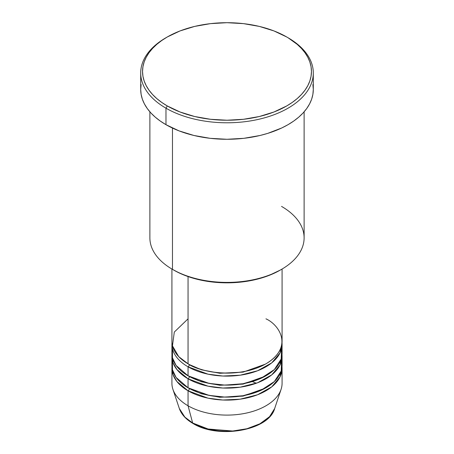 <?xml version="1.0" encoding="UTF-8"?>
<svg xmlns="http://www.w3.org/2000/svg" width="454" height="454" viewBox="0 0 454 454"><rect width="100%" height="100%" fill="white"/><g stroke="black" fill="none" stroke-linecap="round" stroke-linejoin="round"><path stroke-width="0.68" d="M274.681 408.486L269.591 416.641L259.926 423.781L246.914 428.746L232.709 431.016L208.097 429.002L192.661 423.003A1.839 1.061 120 0 0 193.001 423.48A1.839 1.061 -60 0 1 192.661 423.003A48.561 28.034 0 0 0 241.227 429.983A48.561 28.034 0 0 0 274.681 408.486C268.796 430.653 218.175 439.279 193.001 423.48C185.964 419.4 181.401 414.4 179.319 408.486A48.561 28.034 0 0 0 192.661 423.003L188.052 405.785L192.661 423.003L184.886 417.135L179.319 408.486L172.912 389.322A55.082 31.803 180 0 0 188.052 405.785A55.082 31.803 0 0 0 248.077 412.68A55.082 31.803 0 0 0 282.082 383.301L282.082 368.308A55.082 31.803 180 0 1 248.077 397.687A55.082 31.803 180 0 1 188.052 390.792L176.867 381.485L173.07 374.783L171.975 366.809A55.082 31.803 180 0 0 171.918 368.308L171.918 383.301A55.082 31.803 0 0 0 188.052 405.785L188.052 390.792L188.052 405.785A55.082 31.803 180 0 0 243.14 413.707A55.082 31.803 180 0 0 281.088 389.322L274.681 408.486M188.052 318.833L174.302 332.061L172.469 345.817L178.7 356.611L188.052 363.807A55.082 31.803 0 0 0 248.077 370.702A55.082 31.803 0 0 0 282.082 341.323L282.082 269.035M172.469 348.82L172.469 357.814L176.067 365.425L188.052 375.804L188.052 366.809A1.839 1.061 120 0 0 189.346 364.556L188.711 364.182L189.346 364.556A1.839 1.061 -60 0 1 188.052 366.809L188.052 375.804A55.082 31.803 0 0 0 248.077 382.694A55.082 31.803 0 0 0 282.082 353.314L282.082 344.319A55.082 31.803 180 0 1 248.077 373.699A55.082 31.803 180 0 1 188.052 366.809A55.082 31.803 180 0 1 171.918 344.319A55.082 31.803 180 0 1 171.975 342.821M282.082 356.311A55.082 31.803 180 0 0 282.025 354.812L280.039 364.891L271.747 374.856L257.588 382.762L240.166 387.194L222.84 388.022L207.983 386.161L188.052 378.801A1.839 1.061 120 0 0 189.346 376.553L188.711 376.179L189.346 376.553A1.839 1.061 -60 0 1 188.052 378.801L176.867 369.488L173.07 362.791L171.975 354.812A55.082 31.803 180 0 0 171.918 356.311L171.918 365.305A55.082 31.803 0 0 0 188.052 387.795A55.082 31.803 0 0 0 248.077 394.691A55.082 31.803 0 0 0 282.082 365.305L282.082 356.311A55.082 31.803 180 0 1 248.077 385.696A55.082 31.803 180 0 1 188.052 378.801L188.052 387.795L188.052 378.801A55.082 31.803 180 0 1 171.918 356.311M172.469 360.811L172.469 369.806L176.067 377.416L188.052 387.795L209.056 395.377L224.826 397.085L243.038 395.735L260.795 390.423L274.341 381.57L281.196 370.992L281.531 360.811M282.082 368.308A55.082 31.803 180 0 0 282.025 366.809L280.039 376.888L271.747 386.853L257.588 394.759L240.166 399.185L222.84 400.019L207.983 398.152L188.052 390.792A1.839 1.061 120 0 0 189.346 388.545L188.711 388.17L189.346 388.545A1.839 1.061 -60 0 1 188.052 390.792A55.082 31.803 180 0 1 171.918 368.308M281.531 206.394A77.118 44.526 180 0 1 281.531 269.358A77.118 44.526 180 0 1 172.469 269.358L173.768 270.107A75.279 43.465 0 0 0 280.231 270.107L268.825 275.516L255.806 279.528L241.687 282.002L227 282.836L212.313 282.002L198.194 279.528L185.175 275.516L179.239 272.973L172.469 269.358A77.118 44.526 0 0 0 256.51 279.011A77.118 44.526 0 0 0 304.118 237.873L304.118 111.815M167.276 36.984L165.977 37.733A86.3 49.826 0 0 0 165.977 108.194L167.276 105.947A84.461 48.765 180 0 1 167.276 36.984A84.461 48.765 180 0 1 286.724 36.984L273.927 30.917L259.325 26.411L243.48 23.636L227 22.7L210.52 23.636L194.675 26.411L180.073 30.917L167.276 36.984L161.709 40.531L156.772 44.373L152.51 48.476L148.969 52.8L146.177 57.306L144.162 61.948L142.942 66.687L142.539 71.465L142.942 76.244L144.162 80.977L146.177 85.619L148.969 90.125L152.51 94.449L156.772 98.558L161.709 102.4L167.276 105.947L180.073 112.007L194.675 116.513L210.52 119.288L227 120.225L243.48 119.288L259.325 116.513L273.927 112.007L286.724 105.947L292.291 102.4L297.228 98.558L301.49 94.449L305.031 90.125L307.823 85.619L309.838 80.977L311.058 76.244L311.461 71.465L311.058 66.687L309.838 61.948L307.823 57.306L305.031 52.8L301.49 48.476L297.228 44.373L288.023 37.733A86.3 49.826 0 0 0 287.365 37.359A86.3 49.826 180 0 1 288.023 37.733L286.724 36.984A84.461 48.765 180 0 1 286.724 105.947A84.461 48.765 180 0 1 167.276 105.947L165.977 108.194A86.3 49.826 0 0 0 288.023 108.194A86.3 49.826 0 0 0 288.023 37.733L288.023 37.733A86.3 49.826 180 0 1 313.3 72.963A86.3 49.826 180 0 1 260.023 118.993A86.3 49.826 180 0 1 165.977 108.194L165.977 124.685A86.3 49.826 0 0 0 260.023 135.485A86.3 49.826 0 0 0 313.3 89.455L312.885 94.336L311.643 99.176L309.583 103.915L306.728 108.523L303.107 112.944L298.755 117.138L293.71 121.065L288.023 124.685L281.747 127.971L267.678 133.397L260.023 135.485L243.838 138.322L227 139.276L210.162 138.322L193.977 135.485L179.058 130.883L165.977 124.685L165.977 108.194A86.3 49.826 180 0 1 140.7 72.963A86.3 49.826 180 0 1 166.635 37.359M188.052 366.809L207.983 374.164L222.84 376.031L240.166 375.203L257.588 370.77L271.747 362.865L280.039 352.9L282.025 342.821A55.082 31.803 180 0 1 282.082 344.319M188.052 276.571L188.052 363.807L188.052 276.571M172.469 128.073L172.469 269.358L172.469 128.073M209.095 429.246L217.875 430.784L227 431.3L236.125 430.784L244.905 429.246M140.7 72.963L140.7 89.455A86.3 49.826 0 0 0 165.977 124.685L160.29 121.065L155.245 117.138L150.893 112.944L147.272 108.523L144.417 103.915L142.357 99.176L141.115 94.336L140.7 89.455L141.115 84.569M312.885 84.569L313.3 89.455L313.3 72.963M149.882 111.815L149.882 237.873A77.118 44.526 0 0 0 172.469 269.358L172.469 269.358M171.918 269.035L171.918 341.323A55.082 31.803 0 0 0 188.052 363.807C197.876 371.293 236.591 380.146 265.948 363.807C294.249 346.856 278.909 324.508 265.948 318.833M171.918 344.319L171.918 353.314A55.082 31.803 0 0 0 188.052 375.804L209.056 383.38L224.826 385.094L243.038 383.738L260.795 378.426L274.341 369.573L281.196 358.995L281.531 348.82M189.346 388.545L201.525 393.805L219.832 397.273L243.117 396.109L265.289 388.17L243.117 396.109L219.832 397.273L201.525 393.805L189.346 388.545M189.346 376.553L201.525 381.808L219.832 385.276L243.117 384.112L265.289 376.179L243.117 384.112L219.832 385.276L201.525 381.808L189.346 376.553M189.346 364.556L201.525 369.817L219.832 373.284L243.117 372.121L265.289 364.182L243.117 372.121L219.832 373.284L201.525 369.817L189.346 364.556M256.317 383.238L252.299 381.564M201.701 381.564L201.27 381.729M198.114 380.639L198.432 380.503M281.531 269.358L280.231 270.107M288.023 37.733L286.724 36.984"/></g></svg>

